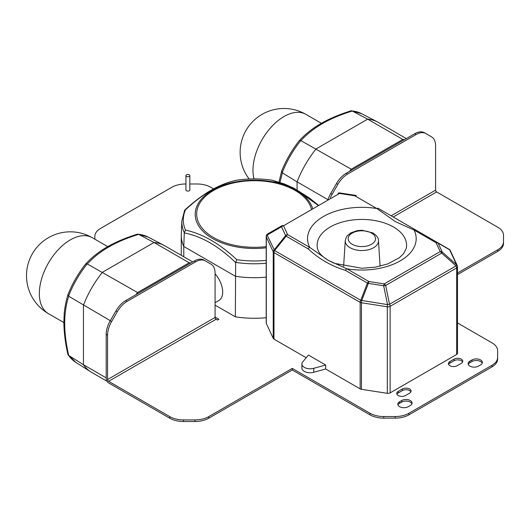 <?xml version="1.0" encoding="UTF-8"?>
<svg xmlns="http://www.w3.org/2000/svg" width="530" height="530" viewBox="0 0 530 530"><rect width="100%" height="100%" fill="white"/><g stroke="black" fill="none" stroke-linecap="round" stroke-linejoin="round"><path stroke-width="0.79" d="M449.917 365.713A5.114 2.955 0 0 0 457.158 365.713L461.292 363.328A5.114 2.955 0 0 0 462.789 361.235A5.114 2.955 0 0 0 459.629 358.505A5.114 2.955 0 0 0 454.058 359.148L449.917 361.533A5.114 2.955 0 0 0 448.42 363.626A5.114 2.955 0 0 0 449.917 365.713M448.612 364.421A5.114 2.955 180 0 1 449.917 363.13L454.058 360.738A5.114 2.955 180 0 1 462.597 362.03M468.281 364.421A6.088 3.518 180 0 1 469.905 362.732L471.972 361.533A6.088 3.518 180 0 1 477.954 360.639A6.088 3.518 180 0 1 482.214 363.229M396.924 394.26A5.114 2.955 180 0 1 398.235 392.968L402.369 390.577A5.114 2.955 180 0 1 410.916 391.875M397.99 405A6.088 3.518 180 0 1 399.613 403.31L401.68 402.118A6.088 3.518 180 0 1 407.663 401.223A6.088 3.518 180 0 1 411.923 403.807M208.747 416.626L208.747 418.216A19.491 11.256 180 0 1 194.967 421.516L183.546 421.516A19.491 11.256 180 0 1 169.766 418.216L169.766 416.626A19.491 11.256 0 0 0 183.546 419.919L194.967 419.919A19.491 11.256 0 0 0 208.747 416.626L292.282 368.396L369.96 413.241A19.491 11.256 0 0 0 383.74 416.54L395.155 416.54A19.491 11.256 0 0 0 408.941 413.241L491.933 365.329A19.491 11.256 0 0 0 497.643 357.372L497.643 350.781A19.491 11.256 0 0 0 491.933 342.824L457.516 322.949M169.766 416.626L108.604 381.315A1.464 0.841 60 0 1 107.57 379.526L215.074 317.457L215.074 273.096A19.491 11.256 120 0 0 211.039 264.172L205.329 260.873A19.491 11.256 120 0 0 195.583 261.84L127.061 301.398A19.491 11.256 120 0 0 117.316 311.686L111.605 321.577A19.491 11.256 120 0 0 107.57 335.159L106.192 334.364L106.192 378.731A3.412 1.968 60 0 0 108.604 382.905L169.766 418.216M503.5 241.793L503.5 243.383A19.491 11.256 180 0 1 497.789 251.339L497.789 249.749A19.491 11.256 0 0 0 503.5 241.793L503.5 235.201A19.491 11.256 0 0 0 497.789 227.244L436.627 191.933L393.214 216.995M457.516 274.593L497.789 251.339M497.643 357.372L497.643 358.962A19.491 11.256 180 0 1 491.933 366.919L491.933 365.329M408.941 413.241L408.941 414.838L491.933 366.919M408.941 414.838A19.491 11.256 180 0 1 395.155 418.13L383.74 418.13A19.491 11.256 180 0 1 369.96 414.838L369.96 413.241M208.747 418.216L292.282 369.993L369.96 414.838M469.905 366.111A6.088 3.518 0 0 0 478.517 366.111L480.584 364.918A6.088 3.518 0 0 0 482.373 362.427A6.088 3.518 0 0 0 478.61 359.181A6.088 3.518 0 0 0 471.972 359.943L469.905 361.135A6.088 3.518 0 0 0 468.123 363.626A6.088 3.518 0 0 0 469.905 366.111M398.235 395.552A5.114 2.955 0 0 0 405.47 395.552L409.604 393.167A5.114 2.955 0 0 0 411.108 391.074A5.114 2.955 0 0 0 407.948 388.351A5.114 2.955 0 0 0 402.369 388.987L398.235 391.378A5.114 2.955 0 0 0 396.738 393.465A5.114 2.955 0 0 0 398.235 395.552M399.613 406.695A6.088 3.518 0 0 0 408.226 406.695L410.293 405.496A6.088 3.518 0 0 0 412.082 403.012A6.088 3.518 0 0 0 408.319 399.766A6.088 3.518 0 0 0 401.68 400.528L399.613 401.72A6.088 3.518 0 0 0 397.831 404.204A6.088 3.518 0 0 0 399.613 406.695M213.55 188.865L210.814 187.282A19.491 11.256 0 0 0 197.034 183.99L189.826 183.99M185.931 183.99L185.613 183.99A19.491 11.256 0 0 0 171.833 187.282L100.554 228.437A19.491 11.256 0 0 0 94.843 236.393L94.843 239.182M215.074 317.059L218.89 319.259L217.512 320.06L216.107 319.245A1.464 0.841 -120 0 1 215.074 317.457M292.282 369.993L292.282 368.396M457.516 273.003L497.789 249.749M193.775 202.301A6.088 3.518 0 0 0 193.417 202.593M189.826 175.635L189.826 189.959A1.948 1.126 180 0 1 188.627 190.992A1.948 1.126 180 0 1 186.5 190.754A1.948 1.126 180 0 1 185.931 189.959L185.931 175.635A1.948 1.126 0 0 0 186.5 176.43A1.948 1.126 0 0 0 188.627 176.669A1.948 1.126 0 0 0 189.826 175.635A1.948 1.126 0 0 0 189.256 174.834A1.948 1.126 0 0 0 187.13 174.595A1.948 1.126 0 0 0 185.931 175.635M390.133 392.882A2.922 1.689 180 0 1 387.311 393.32L361.46 389.318A2.922 1.689 180 0 1 360.148 388.881L360.148 302.339L273.983 252.591L273.983 339.134A2.922 1.689 180 0 1 273.228 338.378L266.298 323.452A2.922 1.689 180 0 1 266.199 323.015L266.199 236.473A2.922 2.922 0 0 1 267.663 233.942L282.059 225.628L267.663 233.942A2.922 1.57 60 0 0 267.127 235.095L274.586 250.551L360.751 300.298L387.529 304.611A2.922 0.636 -11.6 0 1 389.53 304.299L456.058 265.888A2.922 1.689 -120 0 1 456.661 267.928A2.922 1.689 0 0 0 457.516 266.736L457.516 353.278A2.922 1.689 180 0 1 456.661 354.471L456.661 267.928L390.133 306.34L390.133 392.882L456.661 354.471M325.678 365.004L313.773 368.317A8.281 4.783 180 0 1 304.313 367.389A8.281 4.783 180 0 1 301.888 364.011A8.281 4.783 180 0 1 302.709 361.93L308.453 355.054L325.678 365.004L325.678 368.979L360.148 388.881M325.678 368.979L313.773 372.292A8.281 4.783 180 0 1 304.313 371.371A8.281 4.783 180 0 1 301.888 367.986L301.888 364.011M273.983 339.134L306.207 357.743M266.199 317.722A73.094 42.201 180 0 1 235.346 316.827L215.074 305.121M425.848 133.553L424.47 132.758L425.848 133.553A19.491 11.256 120 0 0 416.103 134.521L414.725 133.726A19.491 11.256 -60 0 1 424.47 132.758L431.559 136.853A19.491 11.256 120 0 1 435.594 145.776L435.594 190.137A1.464 0.841 -120 0 0 436.627 191.933M414.725 133.726L346.203 173.284L347.581 174.085A19.491 11.256 120 0 0 337.835 184.367L332.131 194.258A19.491 11.256 120 0 0 330.382 197.723M416.103 134.521L347.581 174.085M328.202 198.989A19.491 11.256 -60 0 1 330.746 193.463L336.457 183.572A19.491 11.256 -60 0 1 346.203 173.284M106.192 334.364A19.491 11.256 -60 0 1 110.227 320.782L115.938 310.891A19.491 11.256 -60 0 1 125.683 300.603L127.061 301.398M195.583 261.84L194.205 261.045L125.683 300.603M194.205 261.045A19.491 11.256 -60 0 1 203.951 260.078L205.329 260.873M107.57 335.159L107.57 379.526M308.182 248.875A2.922 1.689 120 0 1 309.646 247.331A54.325 31.363 180 0 1 323.446 216.498A54.325 31.363 180 0 1 376.843 208.535A2.922 1.689 120 0 1 378.307 208.389L415.533 229.881A2.922 1.689 120 0 0 414.069 230.027L395.406 221.633L376.843 208.535L354.822 195.815L339.505 193.45L283.517 225.773L287.624 234.618L309.646 247.331L328.308 260.369L346.872 268.823A2.922 1.689 120 0 0 345.408 270.366C331.316 266.06 318.908 258.898 308.182 248.875L286.16 236.161L274.586 250.551A2.922 1.689 120 0 0 273.983 252.591A2.922 1.689 0 0 1 273.228 251.836L266.298 236.91L266.298 323.452M267.663 233.942L282.059 225.628A2.922 1.57 60 0 0 281.523 226.78L267.127 235.095A2.922 2.305 155.1 0 0 266.298 236.91A2.922 1.689 0 0 1 266.199 236.473M378.307 208.389L449.129 249.279A2.922 2.034 -60 0 1 449.665 249.809L438.091 243.131A2.922 2.034 -60 0 0 437.555 242.594L415.533 229.881L437.555 242.594A2.922 1.689 -60 0 0 436.097 242.74L414.069 230.027A54.325 31.363 180 0 1 400.269 260.853A54.325 31.363 180 0 1 346.872 268.823L368.893 281.536L384.21 283.908L440.198 251.584L436.097 242.74A2.922 2.305 155.1 0 1 438.091 243.131L442.192 251.975L456.588 264.735L449.665 249.809A2.922 2.305 155.1 0 1 450.321 250.577L457.244 265.503A2.922 2.305 -24.9 0 0 456.588 264.735A2.922 0.636 -48.4 0 1 456.058 265.888L441.662 253.128A2.922 0.636 -48.4 0 0 442.192 251.975A2.922 2.305 -24.9 0 0 440.198 251.584A2.922 1.689 -120 0 1 441.662 253.128L385.674 285.451L389.53 304.299A2.922 1.689 60 0 1 390.133 306.34A2.922 1.689 0 0 1 387.311 306.771L361.46 302.776L361.46 389.318M273.228 338.378L273.228 251.836A2.922 2.305 -24.9 0 1 274.056 250.021L285.624 235.625L286.16 236.161A2.922 1.689 120 0 1 287.624 234.618A2.922 2.305 -24.9 0 0 285.624 235.625L281.523 226.78A2.922 2.305 155.1 0 1 283.517 225.773A2.922 1.689 60 0 0 282.059 225.628L282.059 225.628M387.311 393.32L387.311 306.771A2.922 0.616 -81.2 0 1 387.529 304.611L383.674 285.763L368.357 283.391A2.922 0.616 98.8 0 1 368.893 281.536A2.922 1.689 -60 0 0 367.429 283.08L368.357 283.391L361.679 300.609A2.922 0.616 98.8 0 0 361.46 302.776A2.922 1.689 0 0 1 360.148 302.339A2.922 1.689 -60 0 1 360.751 300.298L367.429 283.08L345.408 270.366M383.674 285.763A2.922 0.636 -11.6 0 1 385.674 285.451A2.922 1.689 60 0 0 384.21 283.908A2.922 0.616 -81.2 0 0 383.674 285.763M356.286 195.676A2.922 2.922 0 0 0 355.272 195.318A2.922 0.616 -81.2 0 0 354.822 195.815A2.922 1.689 120 0 1 356.286 195.676A2.922 2.657 -60 0 0 355.358 195.365M339.863 192.96A2.922 2.849 60 0 0 338.047 193.304A2.922 1.689 -120 0 1 339.505 193.45A2.922 0.616 98.8 0 1 339.955 192.946A2.922 2.922 0 0 0 338.047 193.304M352.099 110.949L361.705 113.718A72.332 41.764 120 0 0 352.099 110.949L367.661 119.151A73.094 42.201 -60 0 1 377.506 121.96A73.094 42.201 -60 0 1 378.42 122.463L406.325 138.575M278.972 182.081L281.649 171.163L282.357 172.899L297.078 181.85A73.094 42.201 -60 0 1 316.092 148.923L367.661 119.151L402.807 139.443A73.094 42.201 -60 0 1 404.483 139.642M282.357 172.899L279.966 182.399M297.078 189.919L297.078 181.85L327.971 199.684M352.258 111.042C329.64 117.918 312.548 127.783 300.974 140.649L351.238 169.216L402.807 139.443M300.974 140.649L300.795 140.569A72.332 41.764 120 0 0 282.198 172.78M349.555 171.349A73.094 42.201 -60 0 1 351.238 169.216M300.795 140.569L299.251 140.722C309.924 129.088 324.956 118.965 351.052 110.803L351.522 110.757M215.074 302.69L218.844 300.51A18.563 10.719 -120 0 0 215.074 273.858M138.469 234.293L148.075 237.056A72.332 41.764 120 0 0 138.469 234.293L154.031 242.488A73.094 42.201 -60 0 1 163.876 245.297A73.094 42.201 -60 0 1 164.79 245.801L192.695 261.913M68.721 355.458L68.569 355.358A72.332 41.764 120 0 0 75.763 362.301L67.919 354.53C65.356 343.347 63.997 332.641 63.858 322.412L64.183 314.191C64.441 310.534 65.303 303.65 67.919 294.706L68.721 296.237C63.368 312.634 63.368 332.37 68.721 355.458L83.448 364.739L83.448 305.187A73.094 42.201 -60 0 1 102.456 272.268L154.031 242.488L189.177 262.781A73.094 42.201 -60 0 1 190.853 262.979M106.961 381.216L91.697 372.404A73.094 42.201 -60 0 1 90.802 371.861A73.094 42.201 -60 0 1 83.448 364.739L106.192 377.863M68.721 296.237L110.286 320.683M138.628 234.379C116.01 241.256 98.911 251.127 87.344 263.986L137.601 292.553L189.177 262.781M87.344 263.986L87.165 263.913A72.332 41.764 120 0 0 68.569 296.118M135.925 294.687A73.094 42.201 -60 0 1 137.601 292.553M68.112 354.961L68.569 355.358M87.165 263.913L85.615 264.059C96.288 252.432 111.32 242.303 137.422 234.147L137.893 234.094M185.507 209.8L184.685 210.158C204.832 191.615 221.136 183.652 236.565 180.213L236.791 180.193C228.41 182.028 219.864 185.401 211.145 190.303C202.4 195.49 193.854 201.99 185.507 209.8A71.053 41.022 0 0 0 185.507 230.08C202.619 233.803 219.711 243.667 236.791 259.687L235.645 262.575C218.744 246.185 201.625 236.3 184.288 232.922L183.777 246.47L235.346 276.243A73.094 42.201 0 0 0 266.199 277.137M184.288 232.922L184.294 232.716A72.511 41.863 180 0 1 181.863 220.891L181.28 234.452A73.094 42.201 0 0 0 181.26 235.499A73.094 42.201 0 0 0 183.777 246.47L183.777 256.765M235.645 262.575L235.346 316.827M184.685 210.158L181.863 220.891M318.484 205.587L295.117 188.938L271.916 180.193A71.053 41.022 0 0 0 236.791 180.193M185.507 230.08L184.294 232.716M318.709 205.454L309.507 198.068L294.402 188.461L284.332 183.936L271.916 180.193M108.604 381.315L216.107 319.245M313.773 368.317L313.773 372.292M435.594 190.137L391.147 215.803M117.316 311.686L115.938 310.891M110.227 320.782L111.605 321.577M337.835 184.367L336.457 183.572M330.746 193.463L332.131 194.258M383.74 416.54L383.74 418.13M395.155 418.13L395.155 416.54M183.546 419.919L183.546 421.516M194.967 421.516L194.967 419.919M334.589 263.383L361.877 268.253L375.425 267.14L387.642 263.953L399.368 257.732L403.648 253.598L406.232 248.471A44.725 25.824 0 0 0 393.485 226.992A44.725 25.824 0 0 0 342.194 222.063A44.725 25.824 0 0 0 317.483 248.471L318.258 250.723C319.603 253.87 322.956 257.083 328.322 260.369L333.84 263.079M380.096 266.199L378.453 240.587A16.602 9.586 180 0 1 368.496 249.729A16.602 9.586 180 0 1 350.118 247.722A16.602 9.586 180 0 1 345.268 240.587L343.619 266.199M340.041 192.993A2.922 0.616 98.8 0 0 339.955 192.946L355.272 195.318M254.036 178.908A43.858 25.321 -60 0 1 252.976 170.249A43.858 25.321 -60 0 1 283.987 116.534A43.858 25.321 -60 0 1 305.916 114.361A43.858 43.858 0 0 0 249.173 179.014M39.346 293.587A43.858 25.321 -60 0 1 70.358 239.871A43.858 25.321 -60 0 1 92.286 237.698A43.858 43.858 0 0 0 26.5 275.68A43.858 43.858 0 0 0 48.429 313.661A43.858 25.321 -60 0 1 39.346 293.587M266.199 263.224A72.511 41.863 180 0 1 235.665 262.377M266.199 247.788A59.155 34.152 180 0 1 202.261 230.51A59.155 34.152 180 0 1 212.523 190.184A59.155 34.152 180 0 1 272.552 181.836A59.155 34.152 180 0 1 312.753 208.893M236.791 259.687A71.053 41.022 0 0 0 266.199 260.389M311.534 209.595A57.691 33.31 0 0 0 272.844 182.459A57.691 33.31 0 0 0 213.557 190.462A57.691 33.31 0 0 0 203.619 229.868A57.691 33.31 0 0 0 266.199 246.609M371.537 233.094A13.687 7.904 0 0 0 352.185 233.094A13.687 7.904 0 0 0 352.185 244.264A13.687 7.904 0 0 0 371.537 244.264A13.687 7.904 0 0 0 371.537 233.094M401.68 402.118L401.68 400.528M399.613 403.31L399.613 401.72M402.369 390.577L402.369 388.987M398.235 392.968L398.235 391.378M471.972 361.533L471.972 359.943M469.905 362.732L469.905 361.135M454.058 360.738L454.058 359.148M449.917 363.13L449.917 361.533M457.516 266.736A2.922 2.922 0 0 0 457.244 265.503M450.321 250.577A2.922 2.922 0 0 0 449.129 249.279M361.705 113.718L377.506 121.96M321.339 123.271L305.916 114.361M281.576 171.309C285.975 160.272 291.851 150.096 299.205 140.768M148.075 237.056L163.876 245.297M75.763 362.301L90.802 371.861M63.858 322.571L48.429 313.661M107.709 246.609L92.286 237.698M67.946 294.647C72.345 283.61 78.221 273.434 85.575 264.112M181.26 255.308L181.26 235.499M236.632 180.2C248.444 178.477 260.263 178.477 272.075 180.2M345.268 240.587L346.408 236.996L347.375 235.658L350.926 232.829L357.127 230.669L361.897 230.239L372.994 232.948C376.784 235.572 378.599 238.116 378.453 240.587"/></g></svg>
